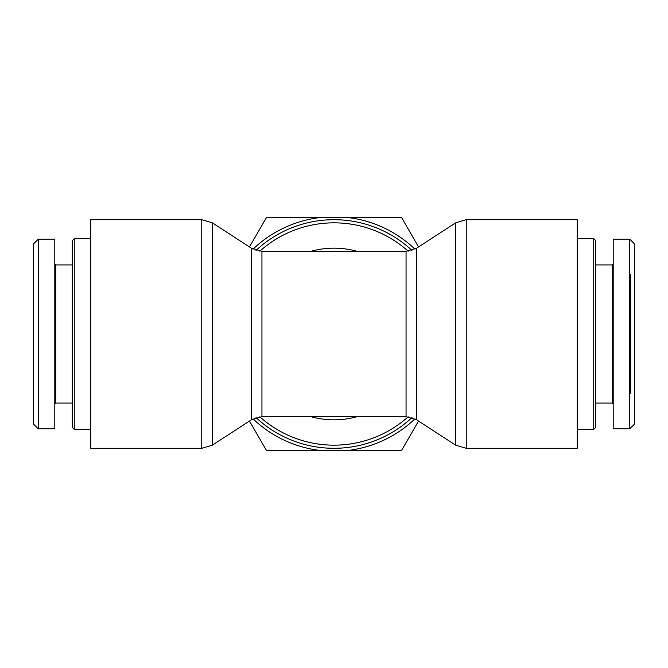 <?xml version="1.0" encoding="UTF-8"?>
<svg xmlns="http://www.w3.org/2000/svg" width="668" height="668" viewBox="0 0 668 668"><rect width="100%" height="100%" fill="white"/><g stroke="black" fill="none" stroke-linecap="round" stroke-linejoin="round"><path stroke-width="1" d="M411.947 250.4A114.303 114.303 0 0 0 256.053 250.4M256.053 417.6A114.303 114.303 0 0 0 411.947 417.6M577.202 334L577.202 448.303L466.231 448.303L466.231 219.697L577.202 219.697L577.202 334M90.798 448.303L90.798 219.697L201.769 219.697L201.769 448.303L90.798 448.303M593.743 334L593.743 429.332L595.689 427.386L595.689 240.614L593.743 238.668L593.743 334M634.6 423.98L634.6 244.029L629.732 239.161L629.732 428.839L634.6 423.98M630.709 393.335L630.709 274.665M613.199 263.96L612.222 264.929L612.222 403.071L613.199 404.04M629.732 428.848L613.199 428.848L613.199 239.152L629.732 239.152M74.257 429.332L74.257 238.668L72.311 240.614L72.311 427.386L74.257 429.332L90.798 429.332M33.4 334L33.4 423.98L38.268 428.839L38.268 239.161L33.4 244.029L33.4 334M54.801 404.04L55.778 403.071L55.778 264.929L54.801 263.96M38.268 239.152L54.801 239.152L54.801 428.848L38.268 428.848M418.535 421.049L401.401 450.741L345.331 450.741A117.284 117.284 0 0 0 414.97 418.853M253.03 418.853A117.284 117.284 0 0 0 322.669 450.741L266.599 450.741L249.465 421.049M414.97 249.147A117.284 117.284 0 0 0 345.331 217.259L401.401 217.259L418.535 246.951M249.465 246.951L266.599 217.259L322.669 217.259A117.284 117.284 0 0 0 253.03 249.147M345.331 450.741L322.669 450.741M322.669 217.259L345.331 217.259M416.665 419.83L416.665 248.17L406.06 251.31L406.06 416.69L416.665 419.83L455.626 445.164L466.231 448.303M357.013 251.31A85.83 85.83 0 0 0 310.987 251.31M310.987 416.69A85.83 85.83 0 0 0 357.013 416.69M261.939 251.31L251.335 248.17L251.335 419.83L261.939 416.69L261.939 251.31L406.06 251.31M408.165 416.807A111.164 111.164 0 0 1 259.835 416.807M259.835 251.193A111.164 111.164 0 0 1 408.165 251.193M416.665 248.17L455.626 222.836L455.626 445.164M251.335 419.83L212.374 445.164L212.374 222.836L201.769 219.697M455.626 222.836L466.231 219.697M212.374 445.164L201.769 448.303M251.335 248.17L212.374 222.836M261.939 416.69L406.06 416.69M577.202 429.332L593.743 429.332M577.202 238.668L593.743 238.668M612.222 264.929L595.689 264.929M612.222 403.071L595.689 403.071M90.798 238.668L74.257 238.668M55.778 403.071L72.311 403.071M55.778 264.929L72.311 264.929"/></g></svg>
